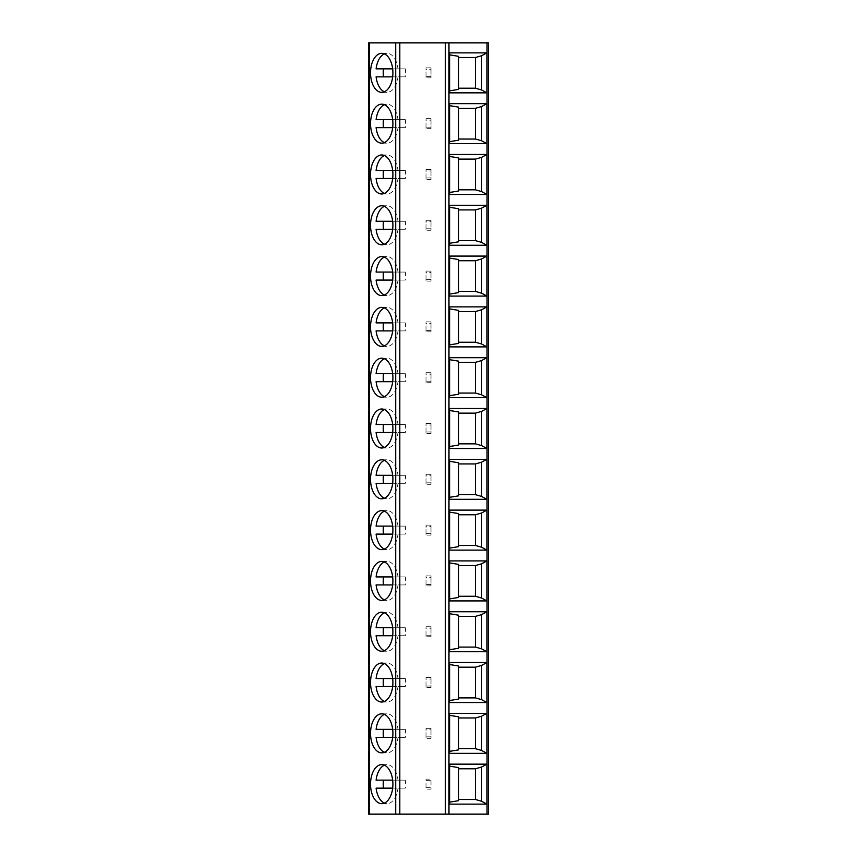 <?xml version="1.0" encoding="UTF-8"?>
<svg xmlns="http://www.w3.org/2000/svg" width="857" height="857" viewBox="0 0 857 857"><rect width="100%" height="100%" fill="white"/><g stroke="black" fill="none" stroke-linecap="round" stroke-linejoin="round"><path stroke-width="0.64" stroke-dasharray="4.29 3.21" d="M368.489 42.85L488.511 42.85L488.511 814.15L368.489 814.15L368.489 42.85M458.602 800.674L458.602 767.615M449.604 764.144L449.604 804.145M449.604 713.335L449.604 753.346M458.602 749.864L458.602 716.816M449.604 662.525L449.604 702.536M458.602 699.066L458.602 666.007M449.604 611.727L449.604 651.727M458.602 648.256L458.602 615.197M449.604 560.917L449.604 600.918M458.602 597.447L458.602 564.388M449.604 510.108L449.604 550.119M458.602 546.637L458.602 513.589M449.604 459.309L449.604 499.31M458.602 495.839L458.602 462.78M449.604 408.5L449.604 448.5M458.602 445.029L458.602 411.971M449.604 357.69L449.604 397.691M458.602 394.22L458.602 361.161M449.604 306.881L449.604 346.892M458.602 343.411L458.602 310.363M449.604 256.082L449.604 296.083M458.602 292.612L458.602 259.553M449.604 205.273L449.604 245.273M458.602 241.803L458.602 208.744M449.604 154.464L449.604 194.475M458.602 190.993L458.602 157.934M449.604 103.654L449.604 143.665M458.602 140.184L458.602 107.136M449.604 52.855L449.604 92.856M458.602 89.385L458.602 56.326M426.004 787.647L426.004 779.142L430.996 779.142L430.996 789.147L426.004 789.147L430.996 789.147L430.996 779.142L426.004 779.142L426.004 789.147L426.004 787.647L430.996 787.647M430.996 736.838L426.004 736.838L426.004 738.338L430.996 738.338L430.996 728.343L426.004 728.343L430.996 728.343L430.996 729.843L426.004 729.843L426.004 728.343L426.004 738.338L430.996 738.338L430.996 729.843M430.996 686.029L426.004 686.029L426.004 687.528L430.996 687.528L430.996 677.533L426.004 677.533L430.996 677.533L430.996 679.033L426.004 679.033L426.004 677.533L426.004 687.528L430.996 687.528L430.996 679.033M430.996 635.23L426.004 635.23L426.004 636.73L430.996 636.73L430.996 626.724L426.004 626.724L430.996 626.724L430.996 628.224L426.004 628.224L426.004 626.724L426.004 636.73L430.996 636.73L430.996 628.224M430.996 584.42L426.004 584.42L426.004 585.92L430.996 585.92L430.996 575.915L426.004 575.915L430.996 575.915L430.996 577.414L426.004 577.414L426.004 575.915L426.004 585.92L430.996 585.92L430.996 577.414M430.996 533.611L426.004 533.611L426.004 535.111L430.996 535.111L430.996 525.116L426.004 525.116L430.996 525.116L430.996 526.616L426.004 526.616L426.004 525.116L426.004 535.111L430.996 535.111L430.996 526.616M430.996 482.812L426.004 482.812L426.004 484.312L430.996 484.312L430.996 474.307L426.004 474.307L430.996 474.307L430.996 475.806L426.004 475.806L426.004 474.307L426.004 484.312L430.996 484.312L430.996 475.806M430.996 432.003L426.004 432.003L426.004 433.503L430.996 433.503L430.996 423.497L426.004 423.497L430.996 423.497L430.996 424.997L426.004 424.997L426.004 423.497L426.004 433.503L430.996 433.503L430.996 424.997M430.996 381.194L426.004 381.194L426.004 382.693L430.996 382.693L430.996 372.688L426.004 372.688L430.996 372.688L430.996 374.188L426.004 374.188L426.004 372.688L426.004 382.693L430.996 382.693L430.996 374.188M430.996 330.384L426.004 330.384L426.004 331.884L430.996 331.884L430.996 321.889L426.004 321.889L430.996 321.889L430.996 323.389L426.004 323.389L426.004 321.889L426.004 331.884L430.996 331.884L430.996 323.389M430.996 279.586L426.004 279.586L426.004 281.085L430.996 281.085L430.996 271.08L426.004 271.08L430.996 271.08L430.996 272.58L426.004 272.58L426.004 271.08L426.004 281.085L430.996 281.085L430.996 272.58M430.996 228.776L426.004 228.776L426.004 230.276L430.996 230.276L430.996 220.27L426.004 220.27L430.996 220.27L430.996 221.77L426.004 221.77L426.004 220.27L426.004 230.276L430.996 230.276L430.996 221.77M430.996 177.967L426.004 177.967L426.004 179.467L430.996 179.467L430.996 169.472L426.004 169.472L430.996 169.472L430.996 170.971L426.004 170.971L426.004 169.472L426.004 179.467L430.996 179.467L430.996 170.971M430.996 127.157L426.004 127.157L426.004 128.657L430.996 128.657L430.996 118.662L426.004 118.662L430.996 118.662L430.996 120.162L426.004 120.162L426.004 118.662L426.004 128.657L430.996 128.657L430.996 120.162M430.996 76.359L426.004 76.359L426.004 77.858L430.996 77.858L430.996 67.853L426.004 67.853L430.996 67.853L430.996 69.353L426.004 69.353L426.004 67.853L426.004 77.858L430.996 77.858L430.996 69.353M381.719 803.652L387.043 803.652A19.507 11.184 -90 0 0 397.991 788.151L405.361 788.151A19.507 11.184 -90 0 0 405.361 780.149L376.094 780.149M381.719 764.648L387.043 764.648A19.507 11.184 -90 0 1 397.991 780.149L405.361 780.149M397.991 780.149L392.667 780.149M387.043 764.648A19.507 11.184 -90 0 0 384.375 765.205M392.667 788.151L397.991 788.151M384.375 803.084A19.507 11.184 -90 0 0 387.043 803.652M376.094 788.151L405.361 788.151M381.719 752.842L387.043 752.842A19.507 11.184 -90 0 0 397.991 737.341L405.361 737.341A19.507 11.184 -90 0 0 405.361 729.339L376.094 729.339M381.719 713.838L387.043 713.838A19.507 11.184 -90 0 1 397.991 729.339L405.361 729.339M397.991 729.339L392.667 729.339M387.043 713.838A19.507 11.184 -90 0 0 384.375 714.395M392.667 737.341L397.991 737.341M384.375 752.285A19.507 11.184 -90 0 0 387.043 752.842M376.094 737.341L405.361 737.341M381.719 702.033L387.043 702.033A19.507 11.184 -90 0 0 397.991 686.532L405.361 686.532A19.507 11.184 -90 0 0 405.361 678.53L376.094 678.53M381.719 663.029L387.043 663.029A19.507 11.184 -90 0 1 397.991 678.53L405.361 678.53M397.991 678.53L392.667 678.53M387.043 663.029A19.507 11.184 -90 0 0 384.375 663.586M392.667 686.532L397.991 686.532M384.375 701.476A19.507 11.184 -90 0 0 387.043 702.033M376.094 686.532L405.361 686.532M381.719 651.224L387.043 651.224A19.507 11.184 -90 0 0 397.991 635.723L405.361 635.723A19.507 11.184 -90 0 0 405.361 627.731L376.094 627.731M381.719 612.219L387.043 612.219A19.507 11.184 -90 0 1 397.991 627.731L405.361 627.731M397.991 627.731L392.667 627.731M387.043 612.219A19.507 11.184 -90 0 0 384.375 612.787M392.667 635.723L397.991 635.723M384.375 650.667A19.507 11.184 -90 0 0 387.043 651.224M376.094 635.723L405.361 635.723M381.719 600.425L387.043 600.425A19.507 11.184 -90 0 0 397.991 584.924L405.361 584.924A19.507 11.184 -90 0 0 405.361 576.922L376.094 576.922M381.719 561.421L387.043 561.421A19.507 11.184 -90 0 1 397.991 576.922L405.361 576.922M397.991 576.922L392.667 576.922M387.043 561.421A19.507 11.184 -90 0 0 384.375 561.978M392.667 584.924L397.991 584.924M384.375 599.857A19.507 11.184 -90 0 0 387.043 600.425M376.094 584.924L405.361 584.924M381.719 549.616L387.043 549.616A19.507 11.184 -90 0 0 397.991 534.115L405.361 534.115A19.507 11.184 -90 0 0 405.361 526.112L376.094 526.112M381.719 510.611L387.043 510.611A19.507 11.184 -90 0 1 397.991 526.112L405.361 526.112M397.991 526.112L392.667 526.112M387.043 510.611A19.507 11.184 -90 0 0 384.375 511.168M392.667 534.115L397.991 534.115M384.375 549.058A19.507 11.184 -90 0 0 387.043 549.616M376.094 534.115L405.361 534.115M381.719 498.806L387.043 498.806A19.507 11.184 -90 0 0 397.991 483.305L405.361 483.305A19.507 11.184 -90 0 0 405.361 475.303L376.094 475.303M381.719 459.802L387.043 459.802A19.507 11.184 -90 0 1 397.991 475.303L405.361 475.303M397.991 475.303L392.667 475.303M387.043 459.802A19.507 11.184 -90 0 0 384.375 460.37M392.667 483.305L397.991 483.305M384.375 498.249A19.507 11.184 -90 0 0 387.043 498.806M376.094 483.305L405.361 483.305M381.719 448.007L387.043 448.007A19.507 11.184 -90 0 0 397.991 432.496L405.361 432.496A19.507 11.184 -90 0 0 405.361 424.504L376.094 424.504M381.719 408.993L387.043 408.993A19.507 11.184 -90 0 1 397.991 424.504L405.361 424.504M397.991 424.504L392.667 424.504M387.043 408.993A19.507 11.184 -90 0 0 384.375 409.56M392.667 432.496L397.991 432.496M384.375 447.44A19.507 11.184 -90 0 0 387.043 448.007M376.094 432.496L405.361 432.496M381.719 397.198L387.043 397.198A19.507 11.184 -90 0 0 397.991 381.697L405.361 381.697A19.507 11.184 -90 0 0 405.361 373.695L376.094 373.695M381.719 358.194L387.043 358.194A19.507 11.184 -90 0 1 397.991 373.695L405.361 373.695M397.991 373.695L392.667 373.695M387.043 358.194A19.507 11.184 -90 0 0 384.375 358.751M392.667 381.697L397.991 381.697M384.375 396.63A19.507 11.184 -90 0 0 387.043 397.198M376.094 381.697L405.361 381.697M381.719 346.389L387.043 346.389A19.507 11.184 -90 0 0 397.991 330.888L405.361 330.888A19.507 11.184 -90 0 0 405.361 322.885L376.094 322.885M381.719 307.384L387.043 307.384A19.507 11.184 -90 0 1 397.991 322.885L405.361 322.885M397.991 322.885L392.667 322.885M387.043 307.384A19.507 11.184 -90 0 0 384.375 307.942M392.667 330.888L397.991 330.888M384.375 345.832A19.507 11.184 -90 0 0 387.043 346.389M376.094 330.888L405.361 330.888M381.719 295.579L387.043 295.579A19.507 11.184 -90 0 0 397.991 280.078L405.361 280.078A19.507 11.184 -90 0 0 405.361 272.076L376.094 272.076M381.719 256.575L387.043 256.575A19.507 11.184 -90 0 1 397.991 272.076L405.361 272.076M397.991 272.076L392.667 272.076M387.043 256.575A19.507 11.184 -90 0 0 384.375 257.143M392.667 280.078L397.991 280.078M384.375 295.022A19.507 11.184 -90 0 0 387.043 295.579M376.094 280.078L405.361 280.078M381.719 244.781L387.043 244.781A19.507 11.184 -90 0 0 397.991 229.269L405.361 229.269A19.507 11.184 -90 0 0 405.361 221.277L376.094 221.277M381.719 205.776L387.043 205.776A19.507 11.184 -90 0 1 397.991 221.277L405.361 221.277M397.991 221.277L392.667 221.277M387.043 205.776A19.507 11.184 -90 0 0 384.375 206.333M392.667 229.269L397.991 229.269M384.375 244.213A19.507 11.184 -90 0 0 387.043 244.781M376.094 229.269L405.361 229.269M381.719 193.971L387.043 193.971A19.507 11.184 -90 0 0 397.991 178.47L405.361 178.47A19.507 11.184 -90 0 0 405.361 170.468L376.094 170.468M381.719 154.967L387.043 154.967A19.507 11.184 -90 0 1 397.991 170.468L405.361 170.468M397.991 170.468L392.667 170.468M387.043 154.967A19.507 11.184 -90 0 0 384.375 155.524M392.667 178.47L397.991 178.47M384.375 193.414A19.507 11.184 -90 0 0 387.043 193.971M376.094 178.47L405.361 178.47M381.719 143.162L387.043 143.162A19.507 11.184 -90 0 0 397.991 127.661L405.361 127.661A19.507 11.184 -90 0 0 405.361 119.659L376.094 119.659M381.719 104.158L387.043 104.158A19.507 11.184 -90 0 1 397.991 119.659L405.361 119.659M397.991 119.659L392.667 119.659M387.043 104.158A19.507 11.184 -90 0 0 384.375 104.715M392.667 127.661L397.991 127.661M384.375 142.605A19.507 11.184 -90 0 0 387.043 143.162M376.094 127.661L405.361 127.661M381.719 92.352L387.043 92.352A19.507 11.184 -90 0 0 397.991 76.851L405.361 76.851A19.507 11.184 -90 0 0 405.361 68.849L376.094 68.849M381.719 53.348L387.043 53.348A19.507 11.184 -90 0 1 397.991 68.849L405.361 68.849M397.991 68.849L392.667 68.849M387.043 53.348A19.507 11.184 -90 0 0 384.375 53.916M392.667 76.851L397.991 76.851M384.375 91.795A19.507 11.184 -90 0 0 387.043 92.352M376.094 76.851L405.361 76.851M426.004 780.641L430.996 780.641M426.004 736.838L426.004 729.843M426.004 686.029L426.004 679.033M426.004 635.23L426.004 628.224M426.004 584.42L426.004 577.414M426.004 533.611L426.004 526.616M426.004 482.812L426.004 475.806M426.004 432.003L426.004 424.997M426.004 381.194L426.004 374.188M426.004 330.384L426.004 323.389M426.004 279.586L426.004 272.58M426.004 228.776L426.004 221.77M426.004 177.967L426.004 170.971M426.004 127.157L426.004 120.162M426.004 76.359L426.004 69.353"/><path stroke-width="1.29" d="M445.436 42.85L488.511 42.85L488.511 814.15L368.489 814.15L368.489 42.85L445.436 42.85L445.436 814.15M449.604 713.335L486.905 713.335L486.905 753.346L449.604 753.346L449.604 713.335M449.604 662.525L486.905 662.525L486.905 702.536L449.604 702.536L449.604 662.525M449.604 611.727L486.905 611.727L486.905 651.727L449.604 651.727L449.604 611.727M449.604 560.917L486.905 560.917L486.905 600.918L449.604 600.918L449.604 560.917M449.604 510.108L486.905 510.108L486.905 550.119L449.604 550.119L449.604 510.108M449.604 459.309L486.905 459.309L486.905 499.31L449.604 499.31L449.604 459.309M486.905 408.5L449.604 408.5L449.604 448.5L486.905 448.5L486.905 408.5L481.634 411.371L475.506 413.138L458.602 413.138M486.905 357.69L449.604 357.69L449.604 397.691L486.905 397.691L486.905 357.69L481.634 360.561L475.506 362.329L458.602 362.329M486.905 306.881L449.604 306.881L449.604 346.892L486.905 346.892L486.905 306.881L481.634 309.763L475.506 311.53L458.602 311.53M486.905 256.082L449.604 256.082L449.604 296.083L486.905 296.083L486.905 256.082L481.634 258.953L475.506 260.721L458.602 260.721M486.905 205.273L449.604 205.273L449.604 245.273L486.905 245.273L486.905 205.273L481.634 208.144L475.506 209.911L458.602 209.911M486.905 154.464L449.604 154.464L449.604 194.475L486.905 194.475L486.905 154.464L481.634 157.334L475.506 159.102L458.602 159.102M486.905 103.654L449.604 103.654L449.604 143.665L486.905 143.665L486.905 103.654L481.634 106.536L475.506 108.303L458.602 108.303M486.905 52.855L449.604 52.855L449.604 92.856L486.905 92.856L486.905 52.855L481.634 55.726L475.506 57.494L458.602 57.494M449.604 764.144L486.905 764.144L486.905 804.145L449.604 804.145L449.604 764.144M486.905 804.145L481.634 801.274L481.634 767.015L486.905 764.144M481.634 767.015L475.506 768.783L458.602 768.783M449.604 802.152L458.602 800.674L458.602 767.615L449.604 766.137M481.634 801.274L475.506 799.506L458.602 799.506M475.506 799.506L475.506 768.783M481.634 716.216L475.506 717.973L475.506 748.697L481.634 750.464L481.634 716.216L486.905 713.335M475.506 717.973L458.602 717.973M449.604 751.343L458.602 749.864L458.602 716.816L449.604 715.338M475.506 748.697L458.602 748.697M481.634 750.464L486.905 753.346M481.634 665.407L475.506 667.174L475.506 697.898L481.634 699.666L481.634 665.407L486.905 662.525M475.506 667.174L458.602 667.174M449.604 700.544L458.602 699.066L458.602 666.007L449.604 664.529M475.506 697.898L458.602 697.898M481.634 699.666L486.905 702.536M481.634 614.598L475.506 616.365L475.506 647.089L481.634 648.856L481.634 614.598L486.905 611.727M475.506 616.365L458.602 616.365M449.604 649.735L458.602 648.256L458.602 615.197L449.604 613.719M475.506 647.089L458.602 647.089M481.634 648.856L486.905 651.727M481.634 563.788L475.506 565.556L475.506 596.279L481.634 598.047L481.634 563.788L486.905 560.917M475.506 565.556L458.602 565.556M449.604 598.925L458.602 597.447L458.602 564.388L449.604 562.91M475.506 596.279L458.602 596.279M481.634 598.047L486.905 600.918M481.634 512.989L475.506 514.757L475.506 545.47L481.634 547.237L481.634 512.989L486.905 510.108M475.506 514.757L458.602 514.757M449.604 548.116L458.602 546.637L458.602 513.589L449.604 512.111M475.506 545.47L458.602 545.47M481.634 547.237L486.905 550.119M481.634 462.18L475.506 463.948L475.506 494.671L481.634 496.439L481.634 462.18L486.905 459.309M475.506 463.948L458.602 463.948M449.604 497.317L458.602 495.839L458.602 462.78L449.604 461.302M475.506 494.671L458.602 494.671M481.634 496.439L486.905 499.31M449.604 446.508L458.602 445.029L458.602 411.971L449.604 410.492M481.634 411.371L481.634 445.629L475.506 443.862L475.506 413.138M475.506 443.862L458.602 443.862M481.634 445.629L486.905 448.5M449.604 395.698L458.602 394.22L458.602 361.161L449.604 359.683M481.634 360.561L481.634 394.82L475.506 393.052L475.506 362.329M475.506 393.052L458.602 393.052M481.634 394.82L486.905 397.691M449.604 344.889L458.602 343.411L458.602 310.363L449.604 308.884M481.634 309.763L481.634 344.011L475.506 342.243L475.506 311.53M475.506 342.243L458.602 342.243M481.634 344.011L486.905 346.892M449.604 294.09L458.602 292.612L458.602 259.553L449.604 258.075M481.634 258.953L481.634 293.212L475.506 291.444L475.506 260.721M475.506 291.444L458.602 291.444M481.634 293.212L486.905 296.083M449.604 243.281L458.602 241.803L458.602 208.744L449.604 207.265M481.634 208.144L481.634 242.402L475.506 240.635L475.506 209.911M475.506 240.635L458.602 240.635M481.634 242.402L486.905 245.273M449.604 192.471L458.602 190.993L458.602 157.934L449.604 156.456M481.634 157.334L481.634 191.593L475.506 189.826L475.506 159.102M475.506 189.826L458.602 189.826M481.634 191.593L486.905 194.475M449.604 141.662L458.602 140.184L458.602 107.136L449.604 105.657M481.634 106.536L481.634 140.784L475.506 139.027L475.506 108.303M475.506 139.027L458.602 139.027M481.634 140.784L486.905 143.665M449.604 90.863L458.602 89.385L458.602 56.326L449.604 54.848M481.634 55.726L481.634 89.985L475.506 88.217L475.506 57.494M475.506 88.217L458.602 88.217M481.634 89.985L486.905 92.856M381.719 752.842A19.507 11.184 -90 0 0 392.902 733.335A19.507 11.184 -90 0 0 381.719 713.838A19.507 11.184 -90 0 0 370.535 733.335A19.507 11.184 -90 0 0 381.719 752.842M381.719 702.033A19.507 11.184 -90 0 0 392.902 682.536A19.507 11.184 -90 0 0 381.719 663.029A19.507 11.184 -90 0 0 370.535 682.536A19.507 11.184 -90 0 0 381.719 702.033M381.719 651.224A19.507 11.184 -90 0 0 392.902 631.727A19.507 11.184 -90 0 0 381.719 612.219A19.507 11.184 -90 0 0 370.535 631.727A19.507 11.184 -90 0 0 381.719 651.224M381.719 600.425A19.507 11.184 -90 0 0 392.902 580.917A19.507 11.184 -90 0 0 381.719 561.421A19.507 11.184 -90 0 0 370.535 580.917A19.507 11.184 -90 0 0 381.719 600.425M381.719 549.616A19.507 11.184 -90 0 0 392.902 530.108A19.507 11.184 -90 0 0 381.719 510.611A19.507 11.184 -90 0 0 370.535 530.108A19.507 11.184 -90 0 0 381.719 549.616M381.719 498.806A19.507 11.184 -90 0 0 392.902 479.309A19.507 11.184 -90 0 0 381.719 459.802A19.507 11.184 -90 0 0 370.535 479.309A19.507 11.184 -90 0 0 381.719 498.806M381.719 448.007A19.507 11.184 -90 0 0 392.902 428.5A19.507 11.184 -90 0 0 381.719 408.993A19.507 11.184 -90 0 0 370.535 428.5A19.507 11.184 -90 0 0 381.719 448.007M381.719 397.198A19.507 11.184 -90 0 0 392.902 377.691A19.507 11.184 -90 0 0 381.719 358.194A19.507 11.184 -90 0 0 370.535 377.691A19.507 11.184 -90 0 0 381.719 397.198M381.719 346.389A19.507 11.184 -90 0 0 392.902 326.892A19.507 11.184 -90 0 0 381.719 307.384A19.507 11.184 -90 0 0 370.535 326.892A19.507 11.184 -90 0 0 381.719 346.389M381.719 295.579A19.507 11.184 -90 0 0 392.902 276.083A19.507 11.184 -90 0 0 381.719 256.575A19.507 11.184 -90 0 0 370.535 276.083A19.507 11.184 -90 0 0 381.719 295.579M381.719 244.781A19.507 11.184 -90 0 0 392.902 225.273A19.507 11.184 -90 0 0 381.719 205.776A19.507 11.184 -90 0 0 370.535 225.273A19.507 11.184 -90 0 0 381.719 244.781M381.719 193.971A19.507 11.184 -90 0 0 392.902 174.464A19.507 11.184 -90 0 0 381.719 154.967A19.507 11.184 -90 0 0 370.535 174.464A19.507 11.184 -90 0 0 381.719 193.971M381.719 143.162A19.507 11.184 -90 0 0 392.902 123.665A19.507 11.184 -90 0 0 381.719 104.158A19.507 11.184 -90 0 0 370.535 123.665A19.507 11.184 -90 0 0 381.719 143.162M381.719 92.352A19.507 11.184 -90 0 0 392.902 72.856A19.507 11.184 -90 0 0 381.719 53.348A19.507 11.184 -90 0 0 370.535 72.856A19.507 11.184 -90 0 0 381.719 92.352M381.719 803.652A19.507 11.184 -90 0 0 392.902 784.144A19.507 11.184 -90 0 0 381.719 764.648A19.507 11.184 -90 0 0 370.535 784.144A19.507 11.184 -90 0 0 381.719 803.652M392.667 780.149L376.094 780.149A19.507 11.184 -90 0 1 384.375 765.205M384.375 803.084A19.507 11.184 -90 0 1 376.094 788.151L392.667 788.151M383.465 780.149A19.507 11.184 -90 0 0 383.465 788.151M392.667 729.339L376.094 729.339A19.507 11.184 -90 0 1 384.375 714.395M384.375 752.285A19.507 11.184 -90 0 1 376.094 737.341L392.667 737.341M383.465 729.339A19.507 11.184 -90 0 0 383.465 737.341M392.667 678.53L376.094 678.53A19.507 11.184 -90 0 1 384.375 663.586M384.375 701.476A19.507 11.184 -90 0 1 376.094 686.532L392.667 686.532M383.465 678.53A19.507 11.184 -90 0 0 383.465 686.532M392.667 627.731L376.094 627.731A19.507 11.184 -90 0 1 384.375 612.787M384.375 650.667A19.507 11.184 -90 0 1 376.094 635.723L392.667 635.723M383.465 627.731A19.507 11.184 -90 0 0 383.465 635.723M392.667 576.922L376.094 576.922A19.507 11.184 -90 0 1 384.375 561.978M384.375 599.857A19.507 11.184 -90 0 1 376.094 584.924L392.667 584.924M383.465 576.922A19.507 11.184 -90 0 0 383.465 584.924M392.667 526.112L376.094 526.112A19.507 11.184 -90 0 1 384.375 511.168M384.375 549.058A19.507 11.184 -90 0 1 376.094 534.115L392.667 534.115M383.465 526.112A19.507 11.184 -90 0 0 383.465 534.115M392.667 475.303L376.094 475.303A19.507 11.184 -90 0 1 384.375 460.37M384.375 498.249A19.507 11.184 -90 0 1 376.094 483.305L392.667 483.305M383.465 475.303A19.507 11.184 -90 0 0 383.465 483.305M392.667 424.504L376.094 424.504A19.507 11.184 -90 0 1 384.375 409.56M384.375 447.44A19.507 11.184 -90 0 1 376.094 432.496L392.667 432.496M383.465 424.504A19.507 11.184 -90 0 0 383.465 432.496M392.667 373.695L376.094 373.695A19.507 11.184 -90 0 1 384.375 358.751M384.375 396.63A19.507 11.184 -90 0 1 376.094 381.697L392.667 381.697M383.465 373.695A19.507 11.184 -90 0 0 383.465 381.697M392.667 322.885L376.094 322.885A19.507 11.184 -90 0 1 384.375 307.942M384.375 345.832A19.507 11.184 -90 0 1 376.094 330.888L392.667 330.888M383.465 322.885A19.507 11.184 -90 0 0 383.465 330.888M392.667 272.076L376.094 272.076A19.507 11.184 -90 0 1 384.375 257.143M384.375 295.022A19.507 11.184 -90 0 1 376.094 280.078L392.667 280.078M383.465 272.076A19.507 11.184 -90 0 0 383.465 280.078M392.667 221.277L376.094 221.277A19.507 11.184 -90 0 1 384.375 206.333M384.375 244.213A19.507 11.184 -90 0 1 376.094 229.269L392.667 229.269M383.465 221.277A19.507 11.184 -90 0 0 383.465 229.269M392.667 170.468L376.094 170.468A19.507 11.184 -90 0 1 384.375 155.524M384.375 193.414A19.507 11.184 -90 0 1 376.094 178.47L392.667 178.47M383.465 170.468A19.507 11.184 -90 0 0 383.465 178.47M392.667 119.659L376.094 119.659A19.507 11.184 -90 0 1 384.375 104.715M384.375 142.605A19.507 11.184 -90 0 1 376.094 127.661L392.667 127.661M383.465 119.659A19.507 11.184 -90 0 0 383.465 127.661M392.667 68.849L376.094 68.849A19.507 11.184 -90 0 1 384.375 53.916M384.375 91.795A19.507 11.184 -90 0 1 376.094 76.851L392.667 76.851M383.465 68.849A19.507 11.184 -90 0 0 383.465 76.851M448.972 814.15L448.972 42.85M487.044 814.15L487.044 42.85M369.399 814.15L369.399 42.85M395.709 814.15L395.709 42.85M399.812 814.15L399.812 42.85"/></g></svg>
